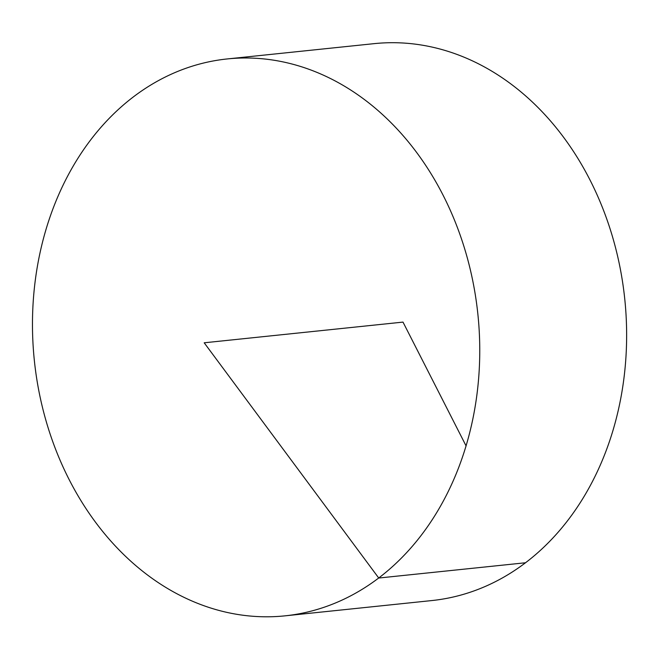 <?xml version="1.0" encoding="UTF-8"?>
<svg xmlns="http://www.w3.org/2000/svg" width="659" height="659" viewBox="0 0 659 659"><rect width="100%" height="100%" fill="white"/><g stroke="black" fill="none" stroke-linecap="round" stroke-linejoin="round"><path stroke-width="0.99" d="M443.202 195.426A279.951 222.989 84.1 0 1 285.1 615.836A279.951 222.989 84.1 0 1 34.342 360.465A279.951 222.989 84.1 0 1 227.157 58.948A279.951 222.989 84.1 0 1 443.202 195.426M227.157 58.948L374.032 43.659A279.951 222.989 84.1 0 1 590.077 180.138A279.951 222.989 84.1 0 1 431.974 600.547L285.1 615.836M466.102 445.945L403.003 322.103L204.191 342.795L378.744 578.034L525.618 562.753"/></g></svg>
